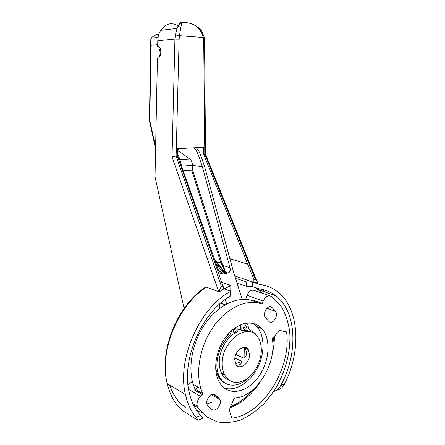 <?xml version="1.0" encoding="UTF-8"?>
<svg xmlns="http://www.w3.org/2000/svg" width="445" height="445" viewBox="0 0 445 445"><rect width="100%" height="100%" fill="white"/><g stroke="black" fill="none" stroke-linecap="round" stroke-linejoin="round"><path stroke-width="0.67" d="M241.924 324.255L241.78 330.407L240.272 329.767L240.283 329.411L237.886 329.979M228.391 379.73L226.811 379.151M245.201 347.462L245.106 348.107M224.013 374.134L222.2 374.39M222.233 363.504C221.905 340.998 247.381 322.147 257.127 336.325C260.047 340.058 261.438 344.931 261.31 350.938C260.998 361.791 254.662 373.822 246.219 379.329C236.696 384.747 229.386 383.062 224.286 374.278C222.862 371.175 222.177 367.581 222.233 363.504M241.78 330.407C245.028 329.912 247.96 330.429 250.557 331.959M229.064 380.241C225.698 378.99 223.117 376.487 221.321 372.732C219.897 369.639 219.213 366.068 219.263 362.007C219.285 349.481 228.029 335.335 237.853 331.536L237.975 326.046M206.919 403.988L212.365 402.002M261.966 293.155L257.916 289.561L254.523 287.281M219.58 304.152L219.507 308.519M196.312 147.679C198.259 149.848 199.816 152.618 200.973 155.989L204.583 166.636L233.475 271.812L237.035 283.081L246.613 286.402L246.725 282.013L252.754 282.202L259.952 284.511L259.819 289.028C265.743 289.89 271.022 292.109 275.65 295.691C296.887 311.645 298.445 353.375 280.756 385.453C279.054 388.518 276.69 390.549 273.653 391.533M259.819 289.028L252.632 286.663L246.613 286.402M252.754 282.202L252.632 286.663M259.952 284.511C266.205 285.312 271.795 287.514 276.729 291.136C299.257 307.245 301.91 349.981 284.555 384.024L280.756 385.453M237.035 283.081L242.191 299.385M225.07 304.814L220.759 303.117M226.622 303.952L225.253 299.535M194.103 147.796C196.05 149.976 197.608 152.752 198.765 156.134L202.364 166.769L230.004 267.718C230.593 270.538 229.954 272.284 228.085 272.952L223.206 273.987L220.653 273.308L218.362 270.109L182.3 168.321L179.151 157.397L177.41 152.83M223.206 273.987L220.386 273.102M177.711 148.686L179.852 151.834L189.87 159.121C191.456 160.428 192.323 162.486 192.463 165.29L192.279 168.761L191.678 170.062L183.156 170.752M191.678 170.062L220.648 262.328L225.637 272.134L223.084 265.481L222.211 265.982M214.523 259.285L225.938 273.408L214.713 259.813M215.202 261.198L225.37 273.53L222.367 272.824L218.373 270.143M192.463 165.29L202.364 166.769M158.926 34.059C156.251 34.565 153.937 35.667 151.995 37.369L150.805 39.149L149.414 120.328M157.708 44.583L151.172 45.173L150.866 44.077M149.654 121.819L149.403 120.712L149.731 120.439L149.403 120.712L155.594 148.602M159.722 56.571C158.698 53.806 158.865 51.097 160.217 48.449M219.557 305.392L219.975 308.168M235.494 278.208L246.725 282.013M221.666 282.38L230.838 285.64L230.749 290.112L229.097 290.841M198.103 420.163L202.981 418.311L200.684 415.535C195.438 409.917 191.706 402.597 189.481 393.591C180.631 360.901 201.602 312.151 230.365 296.125L230.46 291.453L224.391 288.733L230.838 285.64M200.684 415.535L195.984 417.304C191.011 411.269 187.495 403.682 185.443 394.543C176.643 359.21 199.811 307.634 230.46 291.453M275.867 390.604L277.441 390.009C280.522 389.236 282.898 387.239 284.555 384.024M257.449 283.026L253.85 282.341L253.923 279.666L255.374 279.338C256.409 279.249 257.082 280.322 257.405 282.547L257.449 283.026M242.23 278.442L253.85 282.341M240.901 277.997L234.782 275.945M256.187 279.532L205.623 154.521C206.074 154.276 205.807 154.192 204.828 154.27L203.671 154.343L203.604 147.284L177.516 148.697L177.327 155.995L223.24 286.641L223.19 289.417L219.196 291.926L206.447 287.192L205.774 287.075L204.11 288.204M182.506 410.585L197.797 420.28C198.459 420.481 197.853 419.485 195.984 417.304M203.671 154.343L253.923 279.666M219.196 291.926C219.602 289.122 220.425 287.481 221.666 286.997L176.092 156.073L172.031 156.779L218.74 291.798M180.653 27.757C173.239 21.666 166.569 22.528 160.645 30.349C158.843 33.364 157.892 36.813 157.786 40.69L157.669 46.425L158.314 46.48C162.13 47.203 161.274 58.412 157.43 58.312L155.021 176.854L184.069 308.418M183.179 22.4L187.428 22.801C195.522 23.974 200.856 28.892 203.426 37.547L204.216 37.152M186.589 22.723L183.296 22.411M177.327 155.995L176.092 156.073M182.678 22.356C180.77 21.599 178.901 23.613 177.077 28.397L175.374 34.949L179.507 35.683C180.737 27.101 181.682 22.645 182.35 22.322L182.784 22.361M223.24 286.641L221.666 286.997M229.876 258.701L248.021 264.28M158.214 46.458L157.669 46.425M234.765 359.477C234.643 350.777 244.717 343.546 248.288 349.559L249.606 354.704C249.734 363.565 239.154 370.891 235.772 364.066L234.765 359.477M236.518 365.123C239.36 365.478 241.207 364.255 242.063 361.451L234.888 357.991M235.85 354.476L244.055 358.37C245.673 356.89 246.519 355.199 246.591 353.302C246.613 351.405 245.857 349.62 244.311 347.951L243.226 347.456M244.311 347.951L244.055 358.37M242.063 361.451L235.533 363.587M240.283 329.411L240.389 324.861M257.56 336.882L255.591 333.95L248.805 329.033L247.698 324.277L246.68 323.732L243.51 323.749M245.673 323.248L245.974 323.437M225.276 383.228C221.927 381.665 219.363 378.923 217.572 375.013L215.641 367.804M224.914 338.2L228.229 334.707L229.598 332.532M231.372 330.819L231.356 331.714L229.72 335.374C218.857 344.947 213.661 364.572 219.04 375.786C224.152 387.907 238.737 388.168 248.872 377.343M243.498 327.959C243.977 325.896 244.861 325.228 246.152 325.951L246.486 327.108C245.996 329.189 245.106 329.851 243.816 329.094L243.498 327.959M233.13 330.919C233.653 328.766 234.582 328.11 235.906 328.944L236.2 330.04C235.672 332.209 234.738 332.86 233.414 331.992L233.13 330.919M233.269 331.72L234.699 329.395L234.565 328.588M243.621 328.744L244.978 326.474L244.85 325.684M224.169 387.973C235.288 391.784 249.751 382.761 257.321 368.199C264.97 353.669 264.892 335.619 256.882 326.652L252.966 323.348M261.565 328.304L261.96 328.733C270.799 338.634 269.776 359.538 259.986 374.651C250.324 389.876 233.358 396.278 223.329 387.267C221.087 385.253 219.302 382.661 217.972 379.479C212.621 366.88 217.121 346.549 228.012 334.251C238.848 321.852 253.583 319.682 261.565 328.304M195.539 389.447L198.058 387.139M188.018 385.147L192.34 381.243M202.425 394.671L202.742 393.664L200.912 388.774C195.138 370.34 200.767 343.751 214.418 325.323C228.057 306.844 247.509 298.723 261.615 304.007L262.344 303.49L254.184 300.497L253.461 301.009C239.377 295.736 220.025 303.674 206.491 321.841C192.952 339.958 187.412 366.146 193.208 384.363L195.038 389.208L194.721 390.193L202.425 394.671L200.55 396.406L188.619 389.408M269.498 295.786L254.829 290.663C251.725 289.367 249.144 290.908 247.097 295.285L263.206 301.12C265.292 296.615 267.896 295.013 271.011 296.314L273.82 298.328L281.663 307.078C285.746 314.348 288.432 322.664 289.723 332.026C291.119 351.305 285.328 373.055 273.987 391.027L264.425 403.253C257.227 410.34 249.539 415.819 241.362 419.691C233.085 422.472 225.042 423.189 217.227 421.838L206.608 416.815L197.981 407.82L197.252 406.19C196.595 402.642 197.691 399.376 200.55 396.406M263.206 301.12L262.344 303.49M232.207 418.139L231.801 417.877L229.186 410.073L233.992 398.592L234.604 398.053C256.159 397.085 276.896 363.482 272.323 338.99L272.585 338.172L279.577 330.596L286.319 331.798L286.608 332.198C291.608 367.481 263.501 414.117 232.207 418.139L231.778 417.805M265.849 318.147L265.743 318.041C261.627 314.315 268.035 303.568 271.995 307.489L275.466 311.344C279.037 315.527 272.485 325.462 268.808 321.362L265.849 318.147M218.779 397.964L220.019 399.643C222.15 404.377 215.647 412.415 211.987 409.478L208.01 406.129L207.047 404.472C205.084 399.193 212.488 391.439 215.719 395.299L218.779 397.964L212.56 394.42M280.111 330.429L286.608 332.198M196.723 410.551L201.607 412.376M245.59 299.385L247.097 295.285M249.334 280.828L248.994 280.712M179.151 157.397L177.844 157.48M200.973 155.989L198.765 156.134M192.457 165.329L181.671 166.135M230.004 267.718L223.084 265.481L221.604 262.01L192.279 168.761M221.604 262.01L217.455 262.956M228.085 272.952L225.126 272.245M216.214 264.057L223.841 273.325M222.367 272.824L220.764 273.158M179.852 151.834L177.433 151.973M189.87 159.121L179.841 159.799M155.628 147.006L149.731 120.439L151.172 45.173M262.734 289.561L264.775 291.931M182.912 410.924C175.286 404.572 170.051 395.466 167.209 383.596C158.948 351.261 178.3 304.781 206.447 287.192M204.828 154.27L255.374 279.338M172.031 156.779L174.935 39.004L179.135 39.093L179.507 35.683L203.426 37.547L203.727 40.912L204.528 41.124L205.568 154.243M157.786 40.69L174.935 39.004L175.374 34.949M203.727 40.912L204.795 154.276M176.125 156.073L179.135 39.093M169.623 385.047C172.971 394.949 178.228 402.38 185.393 407.347M246.68 323.732L245.557 323.27M229.72 335.374L228.229 334.707M231.356 331.714L230.716 331.43M202.72 393.603L195.016 389.141M253.461 301.009L261.615 304.007M229.954 407.92C241.724 403.248 251.792 394.648 260.158 382.116M272.095 354.771C273.636 348.48 274.409 342.277 274.426 336.175M273.469 337.21L272.846 345.693M253.984 388.808C247.003 397.124 239.176 403.059 230.516 406.624M275.466 311.344L266.978 308.19M272.084 307.573L269.859 306.755M215.719 395.299L214.162 394.415M193.592 405.134L197.981 407.82M221.321 372.732L224.286 374.278M275.65 295.691L257.916 289.561M158.081 37.447L151.294 38.159M185.443 394.543L167.209 383.596C158.487 350.983 177.599 304.608 205.774 287.075M204.528 40.968L204.244 37.319M204.211 37.152L201.919 31.367C201.062 30.332 201.14 29.587 196.306 26.055C190.977 23.268 190.872 23.707 189.954 23.346L187.412 22.795M187.428 22.801L182.35 22.322C182.4 21.566 178.406 24.113 177.071 28.402L160.645 30.349M248.288 349.559L243.565 347.406M219.04 375.786L217.572 375.013M246.152 325.951L245.245 325.573M235.906 328.944L234.877 328.499M261.96 328.733L256.882 326.652M202.742 393.664L195.038 389.208M200.912 388.774L193.208 384.363M271.995 307.489L269.982 306.75M220.019 399.643L211.509 394.782M197.252 406.19L192.819 403.487"/></g></svg>
